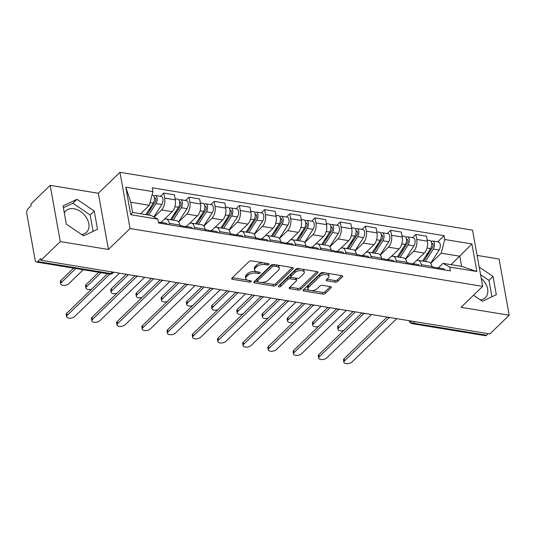 <?xml version="1.0" encoding="UTF-8"?>
<svg xmlns="http://www.w3.org/2000/svg" width="536" height="536" viewBox="0 0 536 536"><rect width="100%" height="100%" fill="white"/><g stroke="black" fill="none" stroke-linecap="round" stroke-linejoin="round"><path stroke-width="0.8" d="M268.911 264.462A1.313 0.636 169.8 0 0 269.092 264.047A1.313 0.636 169.8 0 0 268.469 263.632L251.619 260.871A1.876 0.911 169.8 0 0 249.079 261.528L231.934 278.13A1.876 0.911 169.8 0 0 231.679 278.727A1.876 0.911 169.8 0 0 232.564 279.316L249.421 282.083A1.313 0.636 169.8 0 0 251.196 281.614A1.313 0.636 169.8 0 0 251.377 281.206A1.313 0.636 169.8 0 0 250.754 280.79L248.57 280.429A5.99 2.921 169.8 0 1 245.723 278.539A5.99 2.921 169.8 0 1 246.547 276.65L247.974 275.263A5.99 2.921 169.8 0 1 256.094 273.146L258.278 273.501A1.313 0.636 169.8 0 0 260.054 273.038A1.313 0.636 169.8 0 0 260.235 272.623A1.313 0.636 169.8 0 0 259.612 272.214L257.427 271.853A5.99 2.921 169.8 0 1 254.58 269.963A5.99 2.921 169.8 0 1 255.404 268.067L256.831 266.687A5.99 2.921 169.8 0 1 264.952 264.57L267.136 264.925A1.313 0.636 169.8 0 0 268.911 264.462M64.313 212.966A14.881 10.512 -134.1 0 1 65.848 210.842A14.881 10.512 -134.1 0 1 73.901 208.745A14.881 10.512 -134.1 0 1 87.053 218.708A14.881 10.512 -134.1 0 1 86.557 232.222A14.881 10.512 -134.1 0 1 81.485 234.433M335.074 282.164A1.876 0.911 169.8 0 0 337.613 281.5L342.424 276.844A1.876 0.911 169.8 0 0 342.678 276.254A1.876 0.911 169.8 0 0 341.787 275.665L323.074 272.59A1.876 0.911 169.8 0 0 320.535 273.253L303.389 289.855A1.876 0.911 169.8 0 0 303.135 290.445A1.876 0.911 169.8 0 0 304.026 291.041L322.739 294.11A1.876 0.911 169.8 0 0 325.278 293.447L331.087 287.819A1.876 0.911 169.8 0 0 331.349 287.229A1.876 0.911 169.8 0 0 330.457 286.639L322.444 285.326A1.876 0.911 169.8 0 0 319.905 285.983L317.024 288.777A5.012 2.446 169.8 0 1 311.671 290.639A5.012 2.446 169.8 0 1 307.852 288.964A5.012 2.446 169.8 0 1 308.542 287.383L319.825 276.455A5.012 2.446 169.8 0 1 325.178 274.586A5.012 2.446 169.8 0 1 328.997 276.261A5.012 2.446 169.8 0 1 328.313 277.849L326.431 279.665A1.876 0.911 169.8 0 0 326.176 280.261A1.876 0.911 169.8 0 0 327.067 280.851L335.074 282.164L334.779 280.522A1.876 0.911 169.8 0 0 337.318 279.866L341.673 275.645M108.446 249.481L98.329 193.262L50.176 185.362L60.287 241.582L108.446 249.481L130.081 228.53L482.681 286.378L461.047 307.329L509.2 315.235L489.891 333.935L40.977 260.282L40.682 258.647L37.674 261.555L110.878 273.568A3.819 2.693 45.9 0 0 112.942 273.032L113.773 272.228M60.287 241.582L40.977 260.282M293.091 268.75A1.876 0.911 169.8 0 0 293.353 268.161A1.876 0.911 169.8 0 0 292.462 267.571L273.742 264.496A1.876 0.911 169.8 0 0 271.203 265.159L254.057 281.762A1.876 0.911 169.8 0 0 253.803 282.358A1.876 0.911 169.8 0 0 254.694 282.948L273.414 286.016A1.876 0.911 169.8 0 0 275.946 285.353L293.091 268.75L292.904 267.692M298.405 268.543L317.124 271.618A1.876 0.911 169.8 0 1 318.016 272.208A1.876 0.911 169.8 0 1 317.761 272.797L300.616 289.4A1.876 0.911 169.8 0 1 298.076 290.063L290.063 288.75A1.876 0.911 169.8 0 1 289.172 288.16A1.876 0.911 169.8 0 1 289.433 287.564L296.381 280.831A1.876 0.911 169.8 0 0 296.643 280.241A1.876 0.911 169.8 0 0 295.751 279.651L290.438 278.78A1.876 0.911 169.8 0 0 287.899 279.444L280.663 286.452A1.313 0.636 169.8 0 1 279.256 286.941A1.313 0.636 169.8 0 1 278.258 286.499A1.313 0.636 169.8 0 1 278.439 286.083L295.872 269.206A1.876 0.911 169.8 0 1 298.405 268.543M481.248 278.398A14.881 10.512 -134.1 0 1 485.375 297.648A14.881 10.512 -134.1 0 1 480.296 299.865M50.176 185.362L30.867 204.062L31.162 205.703L28.153 208.618A3.819 1.956 -80.7 0 0 26.8 213.77L35.148 260.161A3.819 1.956 -80.7 0 0 36.468 262.044A3.819 1.956 -80.7 0 0 37.674 261.555M98.329 193.262L119.97 172.311L472.564 230.158L482.681 286.378M509.2 315.235L499.083 259.015L477.114 255.404M488.189 333.653L486.588 335.208A3.819 1.956 99.3 0 1 485.382 335.69L412.177 323.684A3.819 1.956 -80.7 0 0 413.383 323.195L486.588 335.208M161.048 222.373L163.393 220.108A8.777 4.502 99.3 0 1 166.167 218.983A8.777 4.502 99.3 0 1 169.209 223.324L169.477 224.812M164.217 219.452L172.23 211.693A8.777 4.502 -80.7 0 0 175.332 199.834L164.673 198.079A8.777 4.502 99.3 0 1 161.564 209.945L154.16 217.114M164.673 198.079L163.768 193.081L160.405 196.337M180.143 226.56L179.875 225.073A8.777 4.502 -80.7 0 0 176.833 220.738L166.167 218.983M175.332 199.834L174.435 194.836L163.768 193.081M186.26 226.507L188.598 224.242A8.777 4.502 99.3 0 1 191.379 223.123A8.777 4.502 99.3 0 1 194.421 227.458L194.689 228.946M185.617 200.477L188.98 197.221L189.878 202.219A8.777 4.502 99.3 0 1 186.769 214.078L178.649 221.944M205.355 230.701L205.087 229.207A8.777 4.502 -80.7 0 0 202.045 224.872L191.379 223.123M189.429 223.586L197.436 215.827A8.777 4.502 -80.7 0 0 200.544 203.968L199.647 198.97L188.98 197.221M211.465 230.648L213.81 228.376A8.777 4.502 99.3 0 1 216.584 227.257A8.777 4.502 99.3 0 1 219.626 231.592L219.894 233.086M210.822 204.611L214.186 201.355L215.09 206.353A8.777 4.502 99.3 0 1 211.981 218.219L203.854 226.085M230.56 234.835L230.292 233.348A8.777 4.502 -80.7 0 0 227.251 229.006L216.584 227.257M214.635 227.72L222.648 219.968A8.777 4.502 -80.7 0 0 225.75 208.102L224.852 203.104L214.186 201.355M236.678 234.781L239.016 232.517A8.777 4.502 99.3 0 1 241.796 231.391A8.777 4.502 99.3 0 1 244.838 235.733L245.106 237.22M236.034 208.745L239.398 205.489L240.296 210.487A8.777 4.502 99.3 0 1 237.187 222.353L229.066 230.219M255.773 238.969L255.505 237.482A8.777 4.502 -80.7 0 0 252.463 233.14L241.796 231.391M239.847 231.86L247.853 224.102A8.777 4.502 -80.7 0 0 250.962 212.236L250.064 207.238L239.398 205.489M261.883 238.915L264.228 236.651A8.777 4.502 99.3 0 1 267.002 235.532A8.777 4.502 99.3 0 1 270.044 239.867L270.312 241.354M261.24 212.879L264.603 209.623L265.508 214.628A8.777 4.502 99.3 0 1 262.399 226.487L254.278 234.353M280.978 243.103L280.71 241.615A8.777 4.502 -80.7 0 0 277.668 237.28L267.002 235.532M265.052 235.994L273.065 228.236A8.777 4.502 -80.7 0 0 276.167 216.376L275.27 211.378L264.603 209.623M287.095 243.049L289.433 240.785A8.777 4.502 99.3 0 1 292.214 239.666A8.777 4.502 99.3 0 1 295.256 244.001L295.524 245.495M286.452 217.02L289.815 213.764L290.713 218.762A8.777 4.502 99.3 0 1 287.604 230.621L279.484 238.487M306.19 247.243L305.922 245.749A8.777 4.502 -80.7 0 0 302.88 241.414L292.214 239.666M290.264 240.128L298.271 232.369A8.777 4.502 -80.7 0 0 301.379 220.51L300.482 215.512L289.815 213.764M312.3 247.19L314.645 244.919A8.777 4.502 99.3 0 1 317.419 243.8A8.777 4.502 99.3 0 1 320.461 248.141L320.729 249.629M311.657 221.154L315.021 217.897L315.925 222.896A8.777 4.502 99.3 0 1 312.816 234.761L304.696 242.627M331.395 251.377L331.127 249.89A8.777 4.502 -80.7 0 0 328.086 245.548L317.419 243.8M315.47 244.262L323.483 236.51A8.777 4.502 -80.7 0 0 326.585 224.644L325.687 219.646L315.021 217.897M337.513 251.324L339.851 249.059A8.777 4.502 99.3 0 1 342.631 247.934A8.777 4.502 99.3 0 1 345.673 252.275L345.941 253.763M336.869 225.288L340.233 222.031L341.13 227.03A8.777 4.502 99.3 0 1 338.022 238.895L329.901 246.761M356.608 255.511L356.34 254.024A8.777 4.502 -80.7 0 0 353.298 249.689L342.631 247.934M340.682 248.403L348.688 240.644A8.777 4.502 -80.7 0 0 351.797 228.785L350.899 223.78L340.233 222.031M362.725 255.458L365.063 253.193A8.777 4.502 99.3 0 1 367.837 252.074A8.777 4.502 99.3 0 1 370.878 256.409L371.147 257.896M362.081 229.428L365.438 226.172L366.343 231.17A8.777 4.502 99.3 0 1 363.234 243.029L355.113 250.895M381.813 259.645L381.545 258.158A8.777 4.502 -80.7 0 0 378.503 253.823L367.837 252.074M365.887 252.536L373.9 244.778A8.777 4.502 -80.7 0 0 377.002 232.919L376.105 227.921L365.438 226.172M387.93 259.591L390.268 257.327A8.777 4.502 99.3 0 1 393.049 256.208A8.777 4.502 99.3 0 1 396.091 260.543L396.359 262.037M387.287 233.562L390.65 230.306L391.548 235.304A8.777 4.502 99.3 0 1 388.439 247.163L380.319 255.029M407.025 263.786L406.757 262.298A8.777 4.502 -80.7 0 0 403.715 257.957L393.049 256.208M391.099 256.67L399.106 248.918A8.777 4.502 -80.7 0 0 402.214 237.053L401.317 232.055L390.65 230.306M413.142 263.732L415.48 261.461A8.777 4.502 99.3 0 1 418.254 260.342A8.777 4.502 99.3 0 1 421.296 264.684L421.564 266.171M412.499 237.696L415.856 234.44L416.76 239.438A8.777 4.502 99.3 0 1 413.651 251.304L405.531 259.169M432.23 267.92L431.962 266.432A8.777 4.502 -80.7 0 0 428.921 262.091L418.254 260.342M416.305 260.811L424.318 253.052A8.777 4.502 -80.7 0 0 427.42 241.187L426.522 236.188L415.856 234.44M140.64 213.737L149.35 205.301L130.764 202.253L132.593 212.417L151.179 215.465L157.879 219.17L158.576 223.023L450.414 270.901L449.724 267.049L443.017 263.344L461.603 266.392L459.774 256.228L441.188 253.18L430.736 263.303M157.879 219.17L130.737 214.715L125.779 187.185L152.928 191.633L149.35 205.301M441.188 253.18L444.766 239.512L444.076 235.666L152.237 187.781L152.928 191.633M444.766 239.512L471.915 243.967L476.873 271.504L449.724 267.049M130.081 228.53L119.97 172.311M94.229 211.01L76.99 199.318L63.04 205.891L66.33 224.155L83.562 235.847L97.519 229.274L94.229 211.01L90.155 214.956L72.916 203.265L63.375 207.76M473.509 295.262L482.38 301.279L496.329 294.706L493.046 276.442L479.204 267.055M451.064 264.663L471.915 243.967M438.348 267.866L443.017 263.344M437.704 241.83L444.076 235.666M130.737 214.715L132.593 212.417M125.779 187.185L130.764 202.253M461.603 266.392L476.873 271.504M93.103 231.351L90.155 214.956M72.916 203.265L76.99 199.318M491.921 296.783L488.973 280.388L480.584 274.693M488.973 280.388L493.046 276.442M263.498 262.821A5.99 2.921 169.8 0 0 256.536 265.045L256.831 266.687M254.58 269.963L254.285 268.322A5.99 2.921 169.8 0 1 255.109 266.432L256.536 265.045M245.723 278.539L245.428 276.904A5.99 2.921 169.8 0 1 246.252 275.008L247.679 273.621A5.99 2.921 169.8 0 1 255.799 271.504L256.409 271.605M232.383 277.695L247.552 280.181M261.233 282.425L273.119 284.375A1.876 0.911 169.8 0 0 275.651 283.718L292.348 267.551M254.513 281.326L257.347 281.789M274.151 266.077A1.313 0.636 169.8 0 0 272.375 266.539L257.327 281.112A1.313 0.636 169.8 0 0 257.146 281.527A1.313 0.636 169.8 0 0 257.769 281.943L260.074 282.318A5.99 2.921 169.8 0 0 268.194 280.201L278.479 270.238A5.99 2.921 169.8 0 0 279.303 268.342A5.99 2.921 169.8 0 0 276.455 266.452L274.151 266.077L273.876 264.523M272.965 264.476A1.313 0.636 169.8 0 0 272.08 264.898L272.375 266.539M257.146 281.527L256.851 279.886A1.313 0.636 169.8 0 1 257.032 279.47L272.08 264.898M279.303 268.342L279.008 266.707A5.99 2.921 169.8 0 0 277.179 265.065M317.01 271.598L300.321 287.758L300.616 289.4M289.882 287.129L297.781 288.422A1.876 0.911 169.8 0 0 300.321 287.758M296.643 280.241L296.348 278.599A1.876 0.911 169.8 0 0 295.986 278.177M291.242 277.32L290.144 277.139A1.876 0.911 169.8 0 0 287.604 277.802L280.362 284.81L280.663 286.452M279.276 285.273A1.313 0.636 169.8 0 0 280.362 284.81M303.597 273.849A5.012 2.446 169.8 0 0 304.287 272.261A5.012 2.446 169.8 0 0 300.468 270.586A5.012 2.446 169.8 0 0 295.115 272.456L291.135 276.301A1.876 0.911 169.8 0 0 290.88 276.898A1.876 0.911 169.8 0 0 291.772 277.487L297.085 278.358A1.876 0.911 169.8 0 0 299.624 277.695L303.597 273.849M304.287 272.261L303.992 270.626A5.012 2.446 169.8 0 0 302.163 269.159M301.011 268.971A5.012 2.446 169.8 0 0 294.82 270.814L295.115 272.456M290.88 276.898L290.586 275.256A1.876 0.911 169.8 0 1 290.84 274.666L294.82 270.814M326.88 279.229L334.779 280.522M328.997 276.261L328.702 274.626A5.012 2.446 169.8 0 0 327.248 273.273M325.252 272.951A5.012 2.446 169.8 0 0 319.53 274.814L319.825 276.455M307.852 288.964L307.557 287.33A5.012 2.446 169.8 0 1 308.247 285.742L319.53 274.814M311.302 290.639L322.444 292.468A1.876 0.911 169.8 0 0 324.984 291.805L330.344 286.619M303.845 289.42L309.312 290.318M146.998 214.782L155.306 201.831A2.291 1.173 -80.7 0 0 155.869 199.452A2.291 1.173 -80.7 0 0 155.031 197.972A2.291 1.173 -80.7 0 0 154.428 198.159M148.639 215.05L156.01 203.566A4.77 2.446 -80.7 0 0 157.175 198.601A4.77 2.446 -80.7 0 0 155.433 195.526A4.77 2.446 -80.7 0 0 153.926 196.129L153.926 196.129M153.852 216.946L161.825 204.518A4.77 2.446 -80.7 0 0 162.991 199.56A4.77 2.446 -80.7 0 0 161.249 196.478L155.433 195.526M148.606 210.373L151.835 207.244M75.824 268.502L61.305 282.559A4.389 2.144 169.8 0 0 60.702 283.946A4.389 2.144 169.8 0 0 64.045 285.413A4.389 2.144 169.8 0 0 68.735 283.779L83.254 269.722M145.893 214.601L153.263 203.111A4.77 2.446 -80.7 0 0 154.428 198.153A4.77 2.446 -80.7 0 0 152.686 195.071L152.056 194.97M60.702 283.946L60.32 281.815A4.389 2.144 -10.2 0 1 60.923 280.429L73.613 268.141M158.468 222.433A4.77 2.446 99.3 0 1 158.83 223.063M109.82 274.077L67.201 315.342A4.389 2.144 169.8 0 0 66.598 316.729L66.216 314.599A4.389 2.144 -10.2 0 1 66.819 313.212L107.602 273.715M158.656 222.721L159.393 222.373A4.77 2.446 99.3 0 1 160.237 222.239A4.77 2.446 99.3 0 1 161.577 223.519M160.237 222.239L166.06 223.197A4.77 2.446 99.3 0 1 167.393 224.47M66.598 316.729A4.389 2.144 169.8 0 0 69.948 318.196A4.389 2.144 169.8 0 0 74.638 316.562L119.454 273.159M171.594 219.874L180.518 205.965A2.291 1.173 -80.7 0 0 181.074 203.586A2.291 1.173 -80.7 0 0 180.237 202.106A2.291 1.173 -80.7 0 0 179.64 202.293M173.235 220.142L181.222 207.7A4.77 2.446 -80.7 0 0 182.387 202.742A4.77 2.446 -80.7 0 0 180.639 199.66A4.77 2.446 -80.7 0 0 179.131 200.27L179.131 200.27M178.568 221.844L187.037 208.651A4.77 2.446 -80.7 0 0 188.203 203.693A4.77 2.446 -80.7 0 0 186.461 200.611L180.639 199.66M173.811 214.507L177.041 211.385M101.036 272.636L86.51 286.7A4.389 2.144 169.8 0 0 85.914 288.087A4.389 2.144 169.8 0 0 91.656 289.159M170.488 219.693L178.475 207.251A4.77 2.446 -80.7 0 0 179.64 202.286A4.77 2.446 -80.7 0 0 177.892 199.211L175.138 198.755M85.914 288.087L85.526 285.956A4.389 2.144 -10.2 0 1 86.129 284.569L98.825 272.275M196.799 224.015L205.724 210.099A2.291 1.173 -80.7 0 0 206.286 207.72A2.291 1.173 -80.7 0 0 205.449 206.239A2.291 1.173 -80.7 0 0 204.846 206.427M198.441 224.283L206.427 211.834A4.77 2.446 -80.7 0 0 207.593 206.876A4.77 2.446 -80.7 0 0 205.851 203.794A4.77 2.446 -80.7 0 0 204.343 204.404L204.343 204.404M203.78 225.984L212.243 212.792A4.77 2.446 -80.7 0 0 213.408 207.827A4.77 2.446 -80.7 0 0 211.666 204.752L205.851 203.794M199.024 218.641L202.253 215.519M128.452 274.633L111.723 290.834A4.389 2.144 169.8 0 0 111.12 292.221A4.389 2.144 169.8 0 0 116.868 293.293M195.694 223.827L203.68 211.385A4.77 2.446 -80.7 0 0 204.846 206.427A4.77 2.446 -80.7 0 0 203.104 203.345L200.35 202.889M111.12 292.221L110.738 290.09A4.389 2.144 -10.2 0 1 111.341 288.703L126.241 274.271M179.949 225.475L182.702 225.924A4.77 2.446 99.3 0 1 184.042 227.204M136.968 276.335L92.413 319.476A4.389 2.144 169.8 0 0 91.81 320.863L91.428 318.732A4.389 2.144 -10.2 0 1 92.031 317.346L135.025 275.712M183.868 226.855L184.605 226.514A4.77 2.446 99.3 0 1 185.449 226.373A4.77 2.446 99.3 0 1 186.789 227.653M185.449 226.373L191.265 227.331A4.77 2.446 99.3 0 1 192.605 228.604M91.81 320.863A4.389 2.144 169.8 0 0 95.153 322.33A4.389 2.144 169.8 0 0 99.843 320.695L144.666 277.293M205.154 229.609L207.908 230.058A4.77 2.446 99.3 0 1 209.248 231.338M162.174 280.469L117.619 323.617A4.389 2.144 169.8 0 0 117.016 325.004L116.634 322.873A4.389 2.144 -10.2 0 1 117.237 321.486L160.231 279.846M209.074 230.989L209.81 230.648A4.77 2.446 99.3 0 1 210.655 230.514A4.77 2.446 99.3 0 1 211.995 231.787M210.655 230.514L216.477 231.465A4.77 2.446 99.3 0 1 217.81 232.745M117.016 325.004A4.389 2.144 169.8 0 0 120.366 326.471A4.389 2.144 169.8 0 0 125.056 324.836L169.872 281.427M222.011 228.148L230.936 214.239A2.291 1.173 -80.7 0 0 231.492 211.854A2.291 1.173 -80.7 0 0 230.654 210.38A2.291 1.173 -80.7 0 0 230.058 210.561M223.653 228.416L231.639 215.975A4.77 2.446 -80.7 0 0 232.805 211.01A4.77 2.446 -80.7 0 0 231.056 207.928A4.77 2.446 -80.7 0 0 229.549 208.538L229.549 208.538M228.986 230.118L237.455 216.926A4.77 2.446 -80.7 0 0 238.62 211.968A4.77 2.446 -80.7 0 0 236.879 208.886L231.056 207.928M224.229 222.782L227.458 219.653M153.658 278.767L136.928 294.968A4.389 2.144 169.8 0 0 136.332 296.354A4.389 2.144 169.8 0 0 142.074 297.433M220.906 227.968L228.892 215.519A4.77 2.446 -80.7 0 0 230.058 210.561A4.77 2.446 -80.7 0 0 228.309 207.479L225.555 207.03M136.332 296.354L135.943 294.224A4.389 2.144 -10.2 0 1 136.546 292.837L151.447 278.405M247.217 232.282L256.141 218.373A2.291 1.173 -80.7 0 0 256.704 215.995A2.291 1.173 -80.7 0 0 255.866 214.514A2.291 1.173 -80.7 0 0 255.263 214.702M248.858 232.55L256.845 220.108A4.77 2.446 -80.7 0 0 258.01 215.144A4.77 2.446 -80.7 0 0 256.268 212.068A4.77 2.446 -80.7 0 0 254.761 212.678L254.754 212.671M254.198 234.252L262.66 221.06A4.77 2.446 -80.7 0 0 263.826 216.102A4.77 2.446 -80.7 0 0 262.084 213.02L256.268 212.068M249.441 226.916L252.67 223.787M178.87 282.908L162.14 299.108A4.389 2.144 169.8 0 0 161.537 300.495A4.389 2.144 169.8 0 0 167.286 301.567M246.111 232.101L254.098 219.66A4.77 2.446 -80.7 0 0 255.263 214.695A4.77 2.446 -80.7 0 0 253.521 211.613L250.768 211.164M161.537 300.495L161.155 298.364A4.389 2.144 -10.2 0 1 161.758 296.978L176.659 282.546M272.429 236.416L281.353 222.507A2.291 1.173 -80.7 0 0 281.909 220.129A2.291 1.173 -80.7 0 0 281.072 218.648A2.291 1.173 -80.7 0 0 280.475 218.835M274.07 236.691L282.057 224.242A4.77 2.446 -80.7 0 0 283.222 219.284A4.77 2.446 -80.7 0 0 281.474 216.202A4.77 2.446 -80.7 0 0 279.966 216.812L279.966 216.812M279.403 238.386L287.872 225.2A4.77 2.446 -80.7 0 0 289.038 220.236A4.77 2.446 -80.7 0 0 287.296 217.154L281.474 216.202M274.653 231.05L277.876 227.927M204.075 287.041L187.345 303.242A4.389 2.144 169.8 0 0 186.749 304.629A4.389 2.144 169.8 0 0 192.491 305.701M271.323 236.235L279.31 223.793A4.77 2.446 -80.7 0 0 280.475 218.829A4.77 2.446 -80.7 0 0 278.727 215.753L275.98 215.298M186.749 304.629L186.361 302.498A4.389 2.144 -10.2 0 1 186.964 301.111L201.864 286.68M230.366 233.743L233.12 234.199A4.77 2.446 99.3 0 1 234.46 235.472M187.386 284.603L142.831 327.751A4.389 2.144 169.8 0 0 142.228 329.138L141.846 327.007A4.389 2.144 -10.2 0 1 142.449 325.62L185.443 283.986M234.286 235.13L235.023 234.781A4.77 2.446 99.3 0 1 235.867 234.647A4.77 2.446 99.3 0 1 237.207 235.92M235.867 234.647L241.682 235.599A4.77 2.446 99.3 0 1 243.022 236.879M142.228 329.138A4.389 2.144 169.8 0 0 145.571 330.605A4.389 2.144 169.8 0 0 150.261 328.97L195.084 285.567M255.572 237.884L258.325 238.332A4.77 2.446 99.3 0 1 259.665 239.605M212.591 288.737L168.036 331.885A4.389 2.144 169.8 0 0 167.433 333.271L167.051 331.141A4.389 2.144 -10.2 0 1 167.654 329.754L210.648 288.12M259.491 239.264L260.228 238.915A4.77 2.446 99.3 0 1 261.072 238.781A4.77 2.446 99.3 0 1 262.412 240.061M261.072 238.781L266.895 239.739A4.77 2.446 99.3 0 1 268.228 241.012M167.433 333.271A4.389 2.144 169.8 0 0 170.783 334.739A4.389 2.144 169.8 0 0 175.473 333.104L220.289 289.701M280.784 242.017L283.537 242.466A4.77 2.446 99.3 0 1 284.877 243.746M237.803 292.877L193.248 336.025A4.389 2.144 169.8 0 0 192.645 337.412L192.263 335.281A4.389 2.144 -10.2 0 1 192.866 333.895L235.86 292.254M284.703 243.398L285.44 243.056A4.77 2.446 99.3 0 1 286.284 242.915A4.77 2.446 99.3 0 1 287.624 244.195M286.284 242.915L292.1 243.873A4.77 2.446 99.3 0 1 293.44 245.146M192.645 337.412A4.389 2.144 169.8 0 0 195.988 338.873A4.389 2.144 169.8 0 0 200.678 337.245L245.501 293.835M297.634 240.557L306.559 226.648A2.291 1.173 -80.7 0 0 307.121 224.262A2.291 1.173 -80.7 0 0 306.284 222.782A2.291 1.173 -80.7 0 0 305.681 222.969M299.276 240.825L307.262 228.376A4.77 2.446 -80.7 0 0 308.428 223.418A4.77 2.446 -80.7 0 0 306.686 220.336A4.77 2.446 -80.7 0 0 305.178 220.946L305.178 220.953M304.615 242.527L313.078 229.334A4.77 2.446 -80.7 0 0 314.243 224.37A4.77 2.446 -80.7 0 0 312.501 221.294L306.686 220.336M299.859 235.183L303.088 232.061M229.287 291.175L212.558 307.376A4.389 2.144 169.8 0 0 211.955 308.763A4.389 2.144 169.8 0 0 217.703 309.835M296.529 240.376L304.515 227.927A4.77 2.446 -80.7 0 0 305.681 222.969A4.77 2.446 -80.7 0 0 303.939 219.887L301.185 219.432M211.955 308.763L211.573 306.632A4.389 2.144 -10.2 0 1 212.176 305.245L227.076 290.814M305.989 246.151L308.743 246.6A4.77 2.446 99.3 0 1 310.083 247.88M263.009 297.011L218.454 340.159A4.389 2.144 169.8 0 0 217.851 341.546L217.469 339.415A4.389 2.144 -10.2 0 1 218.072 338.028L261.065 296.388M309.909 247.531L310.646 247.19A4.77 2.446 99.3 0 1 311.49 247.056A4.77 2.446 99.3 0 1 312.83 248.329M311.49 247.056L317.312 248.007A4.77 2.446 99.3 0 1 318.645 249.287M217.851 341.546A4.389 2.144 169.8 0 0 221.201 343.013A4.389 2.144 169.8 0 0 225.891 341.378L270.707 297.976M322.846 244.691L331.771 230.781A2.291 1.173 -80.7 0 0 332.327 228.396A2.291 1.173 -80.7 0 0 331.489 226.922A2.291 1.173 -80.7 0 0 330.893 227.11M324.488 244.959L332.474 232.517A4.77 2.446 -80.7 0 0 333.64 227.552A4.77 2.446 -80.7 0 0 331.891 224.47A4.77 2.446 -80.7 0 0 330.384 225.08L330.384 225.08M329.821 246.661L338.29 233.468A4.77 2.446 -80.7 0 0 339.456 228.51A4.77 2.446 -80.7 0 0 337.714 225.428L331.891 224.47M325.071 239.324L328.293 236.195M254.493 295.316L237.763 311.51A4.389 2.144 169.8 0 0 237.167 312.897A4.389 2.144 169.8 0 0 242.909 313.975M321.741 244.51L329.727 232.061A4.77 2.446 -80.7 0 0 330.893 227.103A4.77 2.446 -80.7 0 0 329.144 224.021L326.397 223.572M237.167 312.897L236.778 310.766A4.389 2.144 -10.2 0 1 237.381 309.379L252.282 294.947M331.201 250.285L333.955 250.741A4.77 2.446 99.3 0 1 335.295 252.014M288.221 301.145L243.666 344.293A4.389 2.144 169.8 0 0 243.063 345.68L242.681 343.549A4.389 2.144 -10.2 0 1 243.284 342.162L286.278 300.529M335.121 251.672L335.858 251.324A4.77 2.446 99.3 0 1 336.702 251.19A4.77 2.446 99.3 0 1 338.042 252.469M336.702 251.19L342.517 252.141A4.77 2.446 99.3 0 1 343.857 253.421M243.063 345.68A4.389 2.144 169.8 0 0 246.406 347.147A4.389 2.144 169.8 0 0 251.096 345.512L295.919 302.11M348.052 248.825L356.976 234.915A2.291 1.173 -80.7 0 0 357.539 232.537A2.291 1.173 -80.7 0 0 356.701 231.056A2.291 1.173 -80.7 0 0 356.098 231.244M349.693 249.093L357.68 236.651A4.77 2.446 -80.7 0 0 358.845 231.693A4.77 2.446 -80.7 0 0 357.103 228.611A4.77 2.446 -80.7 0 0 355.596 229.22L355.596 229.22M355.033 250.794L363.495 237.602A4.77 2.446 -80.7 0 0 364.661 232.644A4.77 2.446 -80.7 0 0 362.919 229.562L357.103 228.611M350.276 243.458L353.505 240.329M279.705 299.45L262.975 315.65A4.389 2.144 169.8 0 0 262.372 317.037A4.389 2.144 169.8 0 0 268.121 318.109M346.946 248.644L354.933 236.202A4.77 2.446 -80.7 0 0 356.098 231.237A4.77 2.446 -80.7 0 0 354.356 228.155L351.603 227.706M262.372 317.037L261.99 314.907A4.389 2.144 -10.2 0 1 262.593 313.52L277.494 299.088M356.413 254.426L359.16 254.875A4.77 2.446 99.3 0 1 360.5 256.154M313.426 305.279L268.871 348.427A4.389 2.144 169.8 0 0 268.275 349.814L267.886 347.683A4.389 2.144 -10.2 0 1 268.489 346.296L311.483 304.662M360.326 255.806L361.063 255.458A4.77 2.446 99.3 0 1 361.907 255.324A4.77 2.446 99.3 0 1 363.247 256.603M361.907 255.324L367.73 256.282A4.77 2.446 99.3 0 1 369.063 257.555M268.275 349.814A4.389 2.144 169.8 0 0 271.618 351.281A4.389 2.144 169.8 0 0 276.308 349.646L321.124 306.244M373.264 252.959L382.188 239.049A2.291 1.173 -80.7 0 0 382.744 236.671A2.291 1.173 -80.7 0 0 381.913 235.19A2.291 1.173 -80.7 0 0 381.31 235.378M374.905 253.233L382.892 240.785A4.77 2.446 -80.7 0 0 384.057 235.827A4.77 2.446 -80.7 0 0 382.309 232.745A4.77 2.446 -80.7 0 0 380.801 233.354L380.801 233.354M380.245 254.935L388.707 241.743A4.77 2.446 -80.7 0 0 389.873 236.778A4.77 2.446 -80.7 0 0 388.131 233.696L382.309 232.745M375.488 247.592L378.711 244.47M304.91 303.584L288.187 319.784A4.389 2.144 169.8 0 0 287.584 321.171A4.389 2.144 169.8 0 0 293.326 322.243M372.158 252.778L380.145 240.336A4.77 2.446 -80.7 0 0 381.31 235.378A4.77 2.446 -80.7 0 0 379.562 232.296L376.815 231.84M287.584 321.171L287.195 319.041A4.389 2.144 -10.2 0 1 287.799 317.654L302.699 303.222M381.619 258.56L384.372 259.009A4.77 2.446 99.3 0 1 385.712 260.288M338.638 309.419L294.083 352.567A4.389 2.144 169.8 0 0 293.48 353.954L293.098 351.824A4.389 2.144 -10.2 0 1 293.701 350.437L336.695 308.796M385.538 259.94L386.275 259.598A4.77 2.446 99.3 0 1 387.119 259.464A4.77 2.446 99.3 0 1 388.459 260.737M387.119 259.464L392.935 260.416A4.77 2.446 99.3 0 1 394.275 261.695M293.48 353.954A4.389 2.144 169.8 0 0 296.823 355.422A4.389 2.144 169.8 0 0 301.513 353.787L346.336 310.377M398.469 257.099L407.394 243.19A2.291 1.173 -80.7 0 0 407.956 240.805A2.291 1.173 -80.7 0 0 407.119 239.331A2.291 1.173 -80.7 0 0 406.516 239.512M400.111 257.367L408.097 244.925A4.77 2.446 -80.7 0 0 409.263 239.96A4.77 2.446 -80.7 0 0 407.521 236.879A4.77 2.446 -80.7 0 0 406.013 237.488L406.013 237.488M405.451 259.069L413.913 245.877A4.77 2.446 -80.7 0 0 415.078 240.919A4.77 2.446 -80.7 0 0 413.336 237.837L407.521 236.879M400.693 251.726L403.923 248.604M330.122 307.718L313.393 323.918A4.389 2.144 169.8 0 0 312.79 325.305A4.389 2.144 169.8 0 0 318.538 326.384M397.364 256.918L405.35 244.47A4.77 2.446 -80.7 0 0 406.516 239.512A4.77 2.446 -80.7 0 0 404.774 236.43L402.02 235.981M312.79 325.305L312.408 323.175A4.389 2.144 -10.2 0 1 313.011 321.788L327.911 307.356M406.831 262.694L409.578 263.149A4.77 2.446 99.3 0 1 410.918 264.422M363.844 313.553L319.288 356.701A4.389 2.144 169.8 0 0 318.692 358.088L318.304 355.958A4.389 2.144 -10.2 0 1 318.907 354.571L361.901 312.937M410.743 264.08L411.481 263.732A4.77 2.446 99.3 0 1 412.325 263.598A4.77 2.446 99.3 0 1 413.665 264.871M412.325 263.598L418.147 264.55A4.77 2.446 99.3 0 1 419.48 265.829M318.692 358.088A4.389 2.144 169.8 0 0 322.036 359.555A4.389 2.144 169.8 0 0 326.726 357.921L371.542 314.518M423.681 261.233L432.606 247.324A2.291 1.173 -80.7 0 0 433.162 244.945A2.291 1.173 -80.7 0 0 432.331 243.465A2.291 1.173 -80.7 0 0 431.728 243.652M425.323 261.501L433.309 249.059A4.77 2.446 -80.7 0 0 434.475 244.094A4.77 2.446 -80.7 0 0 432.726 241.019A4.77 2.446 -80.7 0 0 431.219 241.622L431.219 241.622M430.663 263.203L439.125 250.011A4.77 2.446 -80.7 0 0 440.291 245.053A4.77 2.446 -80.7 0 0 438.548 241.97L432.726 241.019M425.906 255.866L429.128 252.737M355.328 311.858L338.605 328.052A4.389 2.144 169.8 0 0 338.002 329.439A4.389 2.144 169.8 0 0 343.743 330.518M422.576 261.052L430.562 248.61A4.77 2.446 -80.7 0 0 431.728 243.645A4.77 2.446 -80.7 0 0 429.979 240.564L427.232 240.115M338.002 329.439L337.613 327.308A4.389 2.144 -10.2 0 1 338.216 325.922L353.117 311.496M432.036 266.828L434.79 267.283A4.77 2.446 99.3 0 1 436.13 268.556M389.056 317.687L344.501 360.835A4.389 2.144 169.8 0 0 343.898 362.222L343.516 360.092A4.389 2.144 -10.2 0 1 344.119 358.705L387.113 317.071M435.956 268.214L436.693 267.866A4.77 2.446 99.3 0 1 437.537 267.732A4.77 2.446 99.3 0 1 438.877 269.012M437.537 267.732L443.352 268.69A4.77 2.446 99.3 0 1 444.692 269.963M343.898 362.222A4.389 2.144 169.8 0 0 347.241 363.689A4.389 2.144 169.8 0 0 351.931 362.055L396.754 318.652M402.214 237.053L391.548 235.304M377.002 232.919L366.343 231.17M351.797 228.785L341.13 227.03M326.585 224.644L315.925 222.896M301.379 220.51L290.713 218.762M276.167 216.376L265.508 214.628M250.962 212.236L240.296 210.487M225.75 208.102L215.09 206.353M200.544 203.968L189.878 202.219M427.42 241.187L416.76 239.438M424.318 253.052L413.651 251.304M399.106 248.918L388.439 247.163M406.757 262.298L396.091 260.543M373.9 244.778L363.234 243.029M381.545 258.158L370.878 256.409M348.688 240.644L338.022 238.895M356.34 254.024L345.673 252.275M323.483 236.51L312.816 234.761M331.127 249.89L320.461 248.141M298.271 232.369L287.604 230.621M305.922 245.749L295.256 244.001M273.065 228.236L262.399 226.487M280.71 241.615L270.044 239.867M247.853 224.102L237.187 222.353M255.505 237.482L244.838 235.733M222.648 219.968L211.981 218.219M230.292 233.348L219.626 231.592M197.436 215.827L186.769 214.078M205.087 229.207L194.421 227.458M172.23 211.693L161.564 209.945M179.875 225.073L169.209 223.324M431.962 266.432L421.296 264.684M112.48 272.013L110.878 273.568A3.819 1.956 -80.7 0 1 109.672 274.057A3.819 3.819 0 0 0 112.942 273.032M414.991 321.64L413.383 323.195A3.819 2.693 45.9 0 1 410.127 320.843M264.677 263.009L264.952 264.57M255.109 266.432L255.404 268.067M257.997 271.946L258.278 273.501M255.799 271.504L256.094 273.146M247.679 273.621L247.974 275.263M246.252 275.008L246.547 276.65M249.14 280.522L249.421 282.083M232.289 277.789L232.564 279.316M266.854 263.37L267.136 264.925M275.651 283.718L275.946 285.353M273.119 284.375L273.414 286.016M254.419 281.413L254.694 282.948M257.032 279.47L257.327 281.112M276.174 264.898L276.455 266.452M317.567 271.739L317.761 272.797M297.781 288.422L298.076 290.063M289.788 287.216L290.063 288.75M295.47 278.097L295.751 279.651M290.144 277.139L290.438 278.78M287.604 277.802L287.899 279.444M290.84 274.666L291.135 276.301M326.786 279.323L327.067 280.851M308.247 285.742L308.542 287.383M330.9 286.767L331.087 287.819M324.984 291.805L325.278 293.447M322.444 292.468L322.739 294.11M303.751 289.507L304.026 291.041M342.229 275.785L342.424 276.844M337.318 279.866L337.613 281.5M154.435 198.287L155.621 198.481M156.01 203.566L161.825 204.518M150.06 202.588L153.263 203.111M60.923 280.429L61.305 282.559M67.201 315.342L66.819 313.212M179.647 202.42L180.833 202.615M181.222 207.7L187.037 208.651M174.924 206.668L178.475 207.251M86.129 284.569L86.51 286.7M204.853 206.554L206.038 206.749M206.427 211.834L212.243 212.792M200.129 210.802L203.68 211.385M111.341 288.703L111.723 290.834M92.413 319.476L92.031 317.346M117.619 323.617L117.237 321.486M230.065 210.688L231.25 210.889M231.639 215.975L237.455 216.926M225.341 214.936L228.892 215.519M136.546 292.837L136.928 294.968M255.27 214.829L256.456 215.023M256.845 220.108L262.66 221.06M250.547 219.077L254.098 219.66M161.758 296.978L162.14 299.108M280.482 218.963L281.668 219.157M282.057 224.242L287.872 225.2M275.759 223.21L279.31 223.793M186.964 301.111L187.345 303.242M142.831 327.751L142.449 325.62M168.036 331.885L167.654 329.754M193.248 336.025L192.866 333.895M305.688 223.097L306.88 223.291M307.262 228.376L313.078 229.334M300.964 227.344L304.515 227.927M212.176 305.245L212.558 307.376M218.454 340.159L218.072 338.028M330.9 227.237L332.086 227.431M332.474 232.517L338.29 233.468M326.176 231.485L329.727 232.061M237.381 309.379L237.763 311.51M243.666 344.293L243.284 342.162M356.105 231.371L357.298 231.565M357.68 236.651L363.495 237.602M351.382 235.619L354.933 236.202M262.593 313.52L262.975 315.65M268.871 348.427L268.489 346.296M381.317 235.505L382.503 235.699M382.892 240.785L388.707 241.743M376.594 239.753L380.145 240.336M287.799 317.654L288.187 319.784M294.083 352.567L293.701 350.437M406.523 239.639L407.715 239.833M408.097 244.925L413.913 245.877M401.799 243.887L405.35 244.47M313.011 321.788L313.393 323.918M319.288 356.701L318.907 354.571M431.735 243.78L432.921 243.974M433.309 249.059L439.125 250.011M427.011 248.027L430.562 248.61M338.216 325.922L338.605 328.052M344.501 360.835L344.119 358.705M135.407 275.779A3.819 3.819 0 0 0 138.328 276.254M160.619 279.913A3.819 3.819 0 0 0 163.54 280.388M185.825 284.047A3.819 3.819 0 0 0 188.752 284.529M211.037 288.18A3.819 3.819 0 0 0 213.958 288.663M236.242 292.321A3.819 3.819 0 0 0 239.17 292.797M261.454 296.455A3.819 3.819 0 0 0 264.375 296.931M286.66 300.589A3.819 3.819 0 0 0 289.587 301.071M311.872 304.723A3.819 3.819 0 0 0 314.793 305.205M337.077 308.863A3.819 3.819 0 0 0 340.005 309.339M362.289 312.997A3.819 3.819 0 0 0 365.21 313.48M387.495 317.131A3.819 3.819 0 0 0 390.422 317.614M409.055 320.669A3.819 3.819 0 0 0 412.177 323.684M109.672 274.057L36.468 262.044"/></g></svg>
